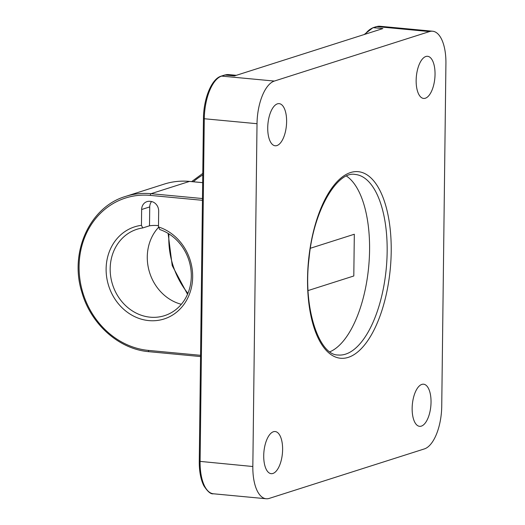<?xml version="1.0" encoding="UTF-8"?>
<svg xmlns="http://www.w3.org/2000/svg" width="525" height="525" viewBox="0 0 525 525"><rect width="100%" height="100%" fill="white"/><g stroke="black" fill="none" stroke-linecap="round" stroke-linejoin="round"><path stroke-width="0.79" d="M141.442 225.337A48.359 42.722 -107.7 0 0 113.105 296.034A48.359 42.722 -107.7 0 0 185.03 302.813A48.359 42.722 -107.7 0 0 158.478 226.944L158.675 211.102A9.069 8.013 -107.7 0 0 150.668 201.397L149.861 201.318A9.069 8.013 -107.7 0 0 146.993 201.626A9.069 8.013 -107.7 0 0 141.638 209.501L149.73 206.916L149.5 225.796L142.754 227.948L141.442 225.337L141.638 209.501M151.548 201.534A9.069 8.013 -107.7 0 0 149.73 206.916M310.393 248.253L354.316 234.242L353.804 275.979L308.109 290.555M329.917 351.789A90.681 39.762 95.4 0 0 369.574 250.162A90.681 39.762 95.4 0 0 346.474 176.072M252.833 466.515L257.02 123.71A37.78 16.57 -84.6 0 1 274.345 81.067L429.516 31.572A37.78 16.57 -84.6 0 1 432.607 31.218A37.78 16.57 -84.6 0 1 445.922 63.453L441.735 406.258A37.78 16.57 -84.6 0 1 424.417 448.901L269.246 498.396A37.78 16.57 -84.6 0 1 266.155 498.75A37.78 16.57 -84.6 0 1 252.833 466.515L199.264 461.311C199.192 471.188 200.688 479.286 203.759 485.605C207.605 491.63 210.827 494.36 213.419 493.782A37.78 16.57 -84.6 0 1 200.097 461.547L204.284 118.742L203.451 118.506L199.264 461.311M263.721 455.621A21.158 9.279 -84.6 0 1 275.152 431.543A21.158 9.279 -84.6 0 1 282.404 453.475A21.158 9.279 -84.6 0 1 271.182 473.668A21.158 9.279 -84.6 0 1 263.721 455.621M412.145 408.273A21.158 9.279 -84.6 0 1 423.577 384.202A21.158 9.279 -84.6 0 1 430.828 406.133A21.158 9.279 -84.6 0 1 419.6 426.326A21.158 9.279 -84.6 0 1 412.145 408.273M267.724 127.719A21.158 9.279 -84.6 0 1 279.156 103.642A21.158 9.279 -84.6 0 1 286.407 125.58A21.158 9.279 -84.6 0 1 275.185 145.773A21.158 9.279 -84.6 0 1 267.724 127.719M416.148 80.377A21.158 9.279 -84.6 0 1 427.58 56.3A21.158 9.279 -84.6 0 1 434.831 78.232A21.158 9.279 -84.6 0 1 423.609 98.431A21.158 9.279 -84.6 0 1 416.148 80.377M365.065 34.25A45.34 19.884 -84.6 0 1 373.406 27.681L382.869 28.573L234.445 75.915L224.982 75.022A1.509 1.332 -107.7 0 0 224.503 75.075L221.13 76.151C211.378 78.947 203.575 98.956 203.451 118.506M158.478 226.944L159.79 229.556A45.34 40.051 72.3 0 1 191.238 272.967A45.34 40.051 72.3 0 1 164.515 315.663A45.34 40.051 72.3 0 1 112.58 284.642A45.34 40.051 72.3 0 1 136.959 229.274A45.34 40.051 72.3 0 1 142.754 227.948M158.635 227.253A45.34 40.051 -107.7 0 0 149.349 271.714A45.34 40.051 -107.7 0 0 181.335 304.297M158.498 225.652A45.34 40.051 -107.7 0 0 158.032 225.606A45.34 40.051 -107.7 0 0 149.5 225.796M387.155 251.816A90.681 39.762 -84.6 0 1 338.166 355.005C319.226 355.543 302.695 308.136 309.074 258.202C313.432 210.171 337.516 170.717 355.182 174.451A90.681 39.762 -84.6 0 1 387.155 251.816M391.21 251.646A93.699 41.088 95.4 0 0 329.444 191.632A93.699 41.088 95.4 0 0 327.488 351.684A93.699 41.088 95.4 0 0 391.21 251.646M202.473 198.542L151.029 193.692L189.486 181.427L202.663 182.667M149.1 351.678A1.509 0.663 -84.6 0 1 148.975 351.691A1.509 0.663 -84.6 0 1 148.444 350.405A78.586 69.425 72.3 0 1 79.078 266.273A78.586 69.425 72.3 0 1 150.34 195.398A1.509 0.663 95.4 0 1 151.029 193.692A80.095 70.763 -107.7 0 0 125.724 196.376L164.181 184.111A80.095 70.763 72.3 0 1 189.486 181.427A1.509 0.663 -84.6 0 1 189.61 181.414A1.509 0.663 -84.6 0 1 189.728 181.447M187.904 293.377A78.586 69.425 72.3 0 1 168.932 233.907M193.331 181.762A78.586 69.425 72.3 0 1 202.762 174.982M150.34 195.398L202.447 200.307M200.557 355.313L148.444 350.405M257.02 123.71L204.284 118.742A37.78 16.57 -84.6 0 1 221.609 76.099A1.509 1.332 -107.7 0 0 221.13 76.151M274.345 81.067L221.609 76.099L224.982 75.022A45.34 19.884 -84.6 0 1 228.69 74.596L236.322 75.318M429.516 31.572L376.779 26.604L373.406 27.681A1.509 1.332 -107.7 0 0 372.927 27.733L364.179 34.532M376.3 26.657L379.864 26.25A37.78 16.57 -84.6 0 0 376.779 26.604A1.509 1.332 -107.7 0 0 376.3 26.657L372.927 27.733M202.663 182.641L189.61 181.414C180.882 180.6 172.403 181.499 164.181 184.111M202.781 173.401L191.664 181.604M168.112 233.395L172.213 265.624L187.523 294.269M200.543 356.554L148.975 351.691C119.077 349.335 90.818 324.233 81.861 292.215C69.162 252.203 89.88 206.732 125.724 196.376M224.503 75.075L228.69 74.596M266.155 498.75L213.419 493.782M432.607 31.218L379.864 26.25"/></g></svg>
